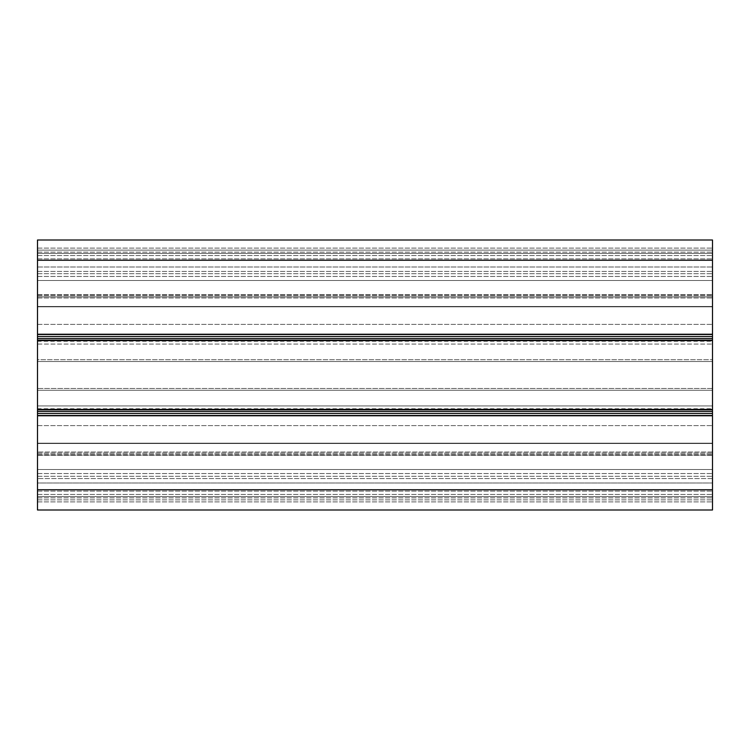 <?xml version="1.0" encoding="UTF-8"?>
<svg xmlns="http://www.w3.org/2000/svg" width="750" height="750" viewBox="0 0 750 750"><rect width="100%" height="100%" fill="white"/><g stroke="black" fill="none" stroke-linecap="round" stroke-linejoin="round"><path stroke-width="0.56" stroke-dasharray="3.75 2.81" d="M37.5 405.947L712.5 405.947L712.5 410.1L712.5 405.947L37.5 405.947L37.5 410.1L712.5 410.1L712.5 390.262L712.5 410.1L37.5 410.1L37.5 390.262L712.5 390.262L712.5 388.453L712.5 390.262L37.5 390.262L37.5 388.453L712.5 388.453L712.5 361.547L712.5 388.453L37.5 388.453L37.5 361.547L712.5 361.547L712.5 359.738L712.5 361.547L37.5 361.547L37.5 359.738L712.5 359.738L712.5 339.9L712.5 359.738L37.5 359.738L37.5 339.9L712.5 339.9L712.5 344.053L712.5 339.9L37.5 339.9L37.5 344.053L712.5 344.053L37.5 344.053L37.5 339.9L37.5 405.947M712.5 344.053L712.5 341.25L712.5 344.053M37.5 410.1L712.5 410.1L37.5 410.1M37.5 339.9L712.5 339.9L37.5 339.9M712.5 306.488L712.5 340.575L712.5 334.5L37.5 334.5L712.5 334.5L712.5 260.25L37.5 260.25L37.5 340.575L37.5 306.488L712.5 306.488L712.5 333.956L712.5 306.488L37.5 306.488L37.5 443.512L37.5 409.425L37.5 415.5L712.5 415.5L712.5 409.425L712.5 443.512L712.5 306.488L37.5 306.488L37.5 340.575L712.5 340.575L37.5 340.575L37.5 333.956L712.5 333.956L37.5 333.956L37.5 306.488L712.5 306.488M37.5 415.5L712.5 415.5L712.5 510L37.5 510L37.5 425.625L37.5 510L712.5 510L712.5 501.9L712.5 510L37.5 510L37.5 415.5L712.5 415.5M37.5 409.425L712.5 409.425L712.5 443.512L712.5 409.425L37.5 409.425L37.5 443.512L712.5 443.512L37.5 443.512L37.5 416.044L712.5 416.044L37.5 416.044L37.5 409.425L712.5 409.425M712.5 260.25L712.5 240L37.5 240L712.5 240L712.5 250.125L37.5 250.125L712.5 250.125L37.5 250.125L712.5 250.125L712.5 280.5L37.5 280.5L712.5 280.5L712.5 296.906L37.5 296.906L712.5 296.906L712.5 240L37.5 240L37.5 324.375L37.5 260.25M37.5 483L37.5 443.175L37.5 496.5L37.5 483L712.5 483L37.5 483M37.5 306.825L37.5 253.5L37.5 306.825L37.5 253.5L37.5 306.825L712.5 306.825L712.5 253.5L712.5 306.825L37.5 306.825L712.5 306.825L712.5 297.994L712.5 306.825L37.5 306.825M37.5 469.5L712.5 469.5L712.5 501.9L712.5 425.625L712.5 469.5L37.5 469.5M37.5 499.875L712.5 499.875L37.5 499.875M37.5 453.094L712.5 453.094L37.5 453.094M37.5 425.625L712.5 425.625L37.5 425.625M37.5 443.512L712.5 443.512L37.5 443.512M37.5 334.5L712.5 334.5M37.5 340.575L712.5 340.575M37.5 280.5L712.5 280.5L37.5 280.5M712.5 296.906L712.5 324.375L712.5 296.906M37.5 324.375L712.5 324.375L37.5 324.375M37.5 276.45L712.5 276.45L37.5 276.45M37.5 253.5L712.5 253.5L712.5 267L37.5 267L712.5 267L712.5 297.994L712.5 253.5L37.5 253.5M712.5 443.175L712.5 496.5L712.5 478.584L712.5 496.5L37.5 496.5L712.5 496.5L712.5 443.175L37.5 443.175L712.5 443.175L37.5 443.175L712.5 443.175L712.5 478.584L712.5 443.175M37.5 473.55L712.5 473.55L37.5 473.55M37.5 496.5L712.5 496.5L37.5 496.5M37.5 267L712.5 267L37.5 267M37.5 338.55L712.5 338.55M37.5 336.525L712.5 336.525M37.5 413.475L712.5 413.475M37.5 411.45L712.5 411.45M712.5 489.75L37.5 489.75M37.5 497.85L712.5 497.85L37.5 497.85M37.5 501.9L712.5 501.9L37.5 501.9M37.5 252.15L712.5 252.15L37.5 252.15M37.5 248.1L712.5 248.1L37.5 248.1M37.5 273.694L712.5 273.694L37.5 273.694M37.5 258.881L712.5 258.881L37.5 258.881M37.5 255.563L712.5 255.563L37.5 255.563M37.5 476.306L712.5 476.306L37.5 476.306M37.5 491.119L712.5 491.119L37.5 491.119M37.5 494.438L712.5 494.438L37.5 494.438M712.5 452.006L37.5 452.006L712.5 452.006M712.5 455.212L37.5 455.212L712.5 455.212M712.5 478.584L37.5 478.584L712.5 478.584M37.5 297.994L712.5 297.994L37.5 297.994M37.5 294.788L712.5 294.788L37.5 294.788M37.5 271.416L712.5 271.416L37.5 271.416M37.5 408.75L712.5 408.75M37.5 341.25L712.5 341.25M37.5 455.381L712.5 455.381L37.5 455.381M37.5 454.312L712.5 454.312L37.5 454.312M37.5 294.619L712.5 294.619L37.5 294.619M37.5 295.688L712.5 295.688L37.5 295.688"/><path stroke-width="1.12" d="M37.5 409.425L712.5 409.425L712.5 510L37.5 510L37.5 240L712.5 240L712.5 260.25L37.5 260.25M712.5 415.5L37.5 415.5M37.5 334.5L712.5 334.5L712.5 409.425M37.5 340.575L712.5 340.575M712.5 334.5L712.5 260.25M37.5 411.45L712.5 411.45M37.5 413.475L712.5 413.475M37.5 336.525L712.5 336.525M37.5 338.55L712.5 338.55M712.5 489.75L37.5 489.75"/></g></svg>
